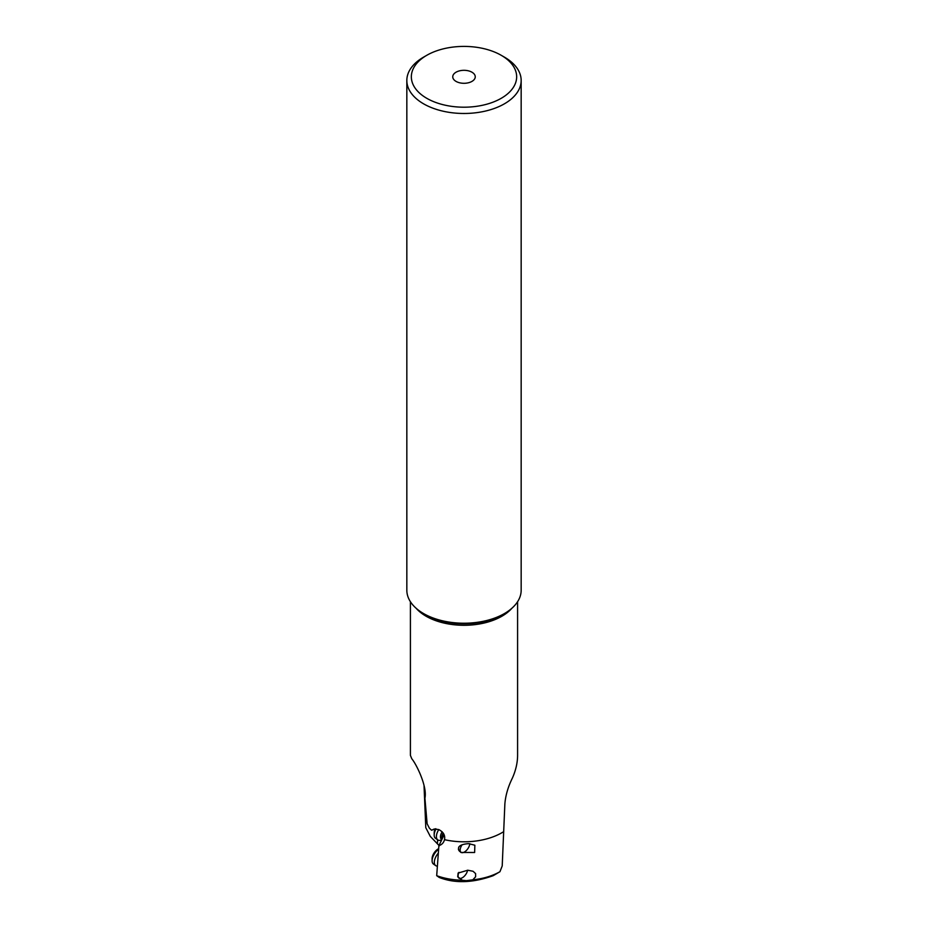 <?xml version="1.0" encoding="UTF-8"?>
<svg xmlns="http://www.w3.org/2000/svg" width="928" height="928" viewBox="0 0 928 928"><rect width="100%" height="100%" fill="white"/><g stroke="black" fill="none" stroke-linecap="round" stroke-linejoin="round"><path stroke-width="1.39" d="M441.16 840.118L440.626 840.246A9.906 5.092 -55.1 0 1 437.761 839.886A9.906 5.092 -55.1 0 1 438.782 829.574L434.281 828.994L431.543 830.224L429.386 828.194L427.124 823.786L424.92 798.219C427.53 786.642 416.208 763.825 411.777 758.756L410.408 755.369L410.408 601.704M424.026 785.494L425.79 827.695L430.29 836.395L439.362 845.837M517.592 601.704L517.592 755.369C517.557 762.735 515.817 770.321 512.372 778.116C508.057 786.863 505.563 795.458 504.867 803.903L502.21 865.952L499.937 871.717L493.197 875.672C472.874 882.98 454.882 883.572 439.234 877.459M438.793 829.586C443.48 832.056 445.37 835.432 444.489 839.678A53.592 30.937 0 0 0 503.718 831.627M444.535 839.434L444.489 839.678C443.746 842.717 441.879 844.712 438.886 845.663L444.164 834.829M456.042 81.397A11.252 6.496 0 0 0 468.304 82.801A11.252 6.496 0 0 0 475.252 76.804A11.252 6.496 0 0 0 471.958 72.21A11.252 6.496 0 0 0 459.696 70.806A11.252 6.496 0 0 0 452.748 76.804A11.252 6.496 0 0 0 456.042 81.397M501.236 55.309L501.236 55.309A52.664 30.404 180 0 1 501.236 98.298A52.664 30.404 180 0 1 426.764 98.298A52.664 30.404 180 0 1 426.764 55.309A52.664 30.404 180 0 1 501.236 55.309L504.426 57.142L501.236 55.309M504.426 57.142L504.426 57.142A57.165 33.002 180 0 1 521.165 80.481A57.165 33.002 180 0 1 485.878 110.966A57.165 33.002 180 0 1 423.574 103.82A57.165 33.002 180 0 1 406.835 80.481A57.165 33.002 180 0 1 423.574 57.142L426.764 55.309M406.835 80.481L406.835 590.22A57.165 33.002 0 0 0 423.574 613.559A57.165 33.002 0 0 0 504.426 613.559A57.165 33.002 0 0 0 521.165 590.22L521.165 80.481M425.36 614.58L423.574 613.559L425.36 614.58A54.648 31.552 0 0 0 425.407 614.614A54.648 31.552 0 0 0 502.64 614.58L504.426 613.559M435.777 828.727L431.543 830.224M439.246 877.447L436.694 875.684A51.04 29.464 0 0 0 462.341 880.243L466.32 880.672L472.804 879.825A51.04 29.464 0 0 0 499.937 871.717M472.804 879.825L475.623 876.774L475.612 873.619L473.071 871.276L467.758 870.22L458.13 873.086L457.724 876.74L462.341 880.243M436.694 875.684L438.886 845.663M458.664 847.345L458.42 849.456L460.845 852.449L474.626 852.496L474.858 845.222L468.617 843.645C463.06 844.039 459.743 845.269 458.664 847.345M459.836 878.387A6.972 3.584 -55.1 0 1 458.989 878.259M458.339 872.877A6.751 3.468 124.9 0 0 458.061 873.7M457.794 876.125A6.751 3.468 124.9 0 0 458.687 877.853L459.012 878.074A6.751 3.468 -55.1 0 1 458.966 872.366M443.514 833.495A10.8 5.556 124.9 0 0 441.171 839.944A10.8 5.556 124.9 0 0 441.136 840.722A10.8 5.556 124.9 0 0 441.136 840.93M443.596 833.646A11.252 5.777 124.9 0 0 441.171 840.339A11.252 5.777 124.9 0 0 441.125 841.151A11.252 5.777 124.9 0 0 441.125 841.325M458.908 846.951A6.751 3.468 124.9 0 0 458.838 850.396M459.36 851.127A6.751 3.468 124.9 0 0 459.499 851.243L461.088 852.345A6.751 3.468 -55.1 0 1 462.144 844.77M467.596 870.22A6.751 3.468 -55.1 0 1 462.376 877.726A6.751 3.468 -55.1 0 1 459.012 878.074M437.366 866.126A9.906 5.092 -55.1 0 1 435.684 865.615A9.906 5.092 -55.1 0 1 438.318 853.11M438.619 849.166A9.906 5.092 124.9 0 0 432.1 860.708A9.906 5.092 124.9 0 0 433.469 864.061L435.684 865.615M438.654 848.668A7.656 3.932 124.9 0 0 438.12 848.958A7.656 3.932 124.9 0 0 432.112 858.516L432.1 860.708M469.754 843.68A6.751 3.468 -55.1 0 1 464.452 851.997A6.751 3.468 -55.1 0 1 461.088 852.345M436.032 828.924A9.906 5.092 124.9 0 0 434.176 834.98A9.906 5.092 124.9 0 0 435.545 838.344L437.761 839.886M435.209 828.924A7.656 3.932 124.9 0 0 434.188 832.787L434.176 834.98M511.896 608.234A53.592 30.937 180 0 1 426.161 616.262A53.592 30.937 180 0 1 426.103 616.227A53.592 30.937 180 0 1 416.104 608.234M437.61 839.782L437.424 843.761M443.19 832.996A6.751 3.468 124.9 0 0 441.856 836.975M441.287 839.132A7.273 3.735 -55.1 0 1 442.157 831.778"/></g></svg>

